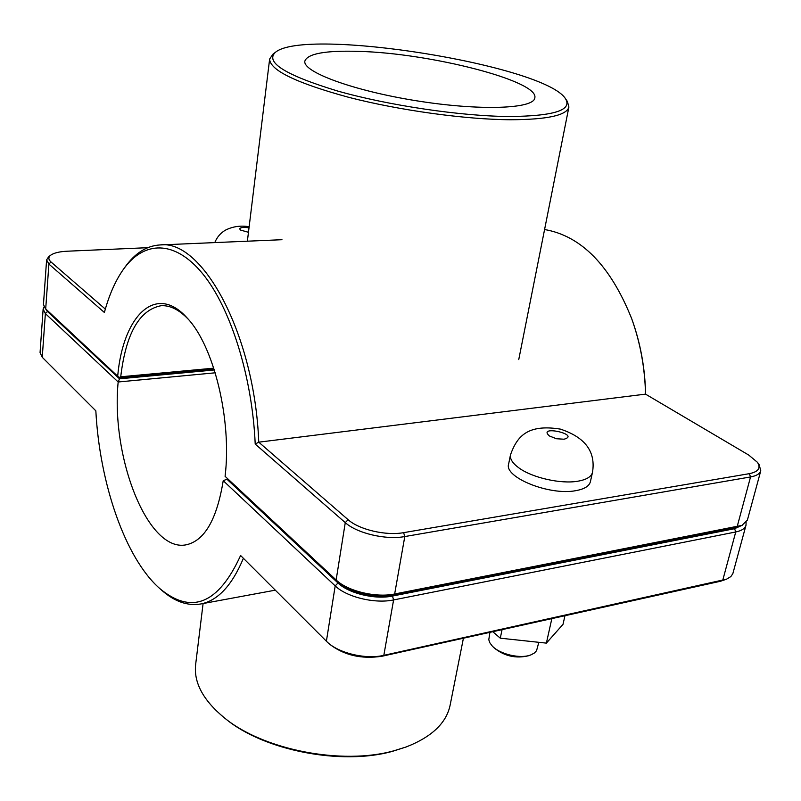 <?xml version="1.0" encoding="UTF-8"?>
<svg xmlns="http://www.w3.org/2000/svg" width="801" height="801" viewBox="0 0 801 801"><rect width="100%" height="100%" fill="white"/><g stroke="black" fill="none" stroke-linecap="round" stroke-linejoin="round"><path stroke-width="1.2" d="M538.813 642.312L536.55 650.722L534.417 652.975L531.223 654.737C520.91 659.303 499.383 654.307 491.964 645.676L489.791 642.692L488.79 639.729L489.912 632.339M491.964 645.676L493.656 647.508C504.109 656.159 515.874 658.873 528.94 655.659L531.223 654.737M551.849 618.622L546.382 643.123L500.285 638.187L492.785 631.709M502.067 629.646L500.285 638.187M564.965 615.709L563.013 624.339L546.382 643.123M592.49 472.4L590.387 481.731C589.236 486.157 584.35 489.131 575.749 490.673C549.626 495.839 503.929 477.346 508.615 464.089L510.497 454.778C509.776 458.933 512.61 463.328 518.998 467.974C532.254 477.746 560.89 484.235 577.841 481.211C586.462 479.719 591.348 476.775 592.49 472.4C595.914 451.724 585.211 437.296 560.38 429.116C527.118 423.749 516.965 436.785 510.497 454.778M45.437 308.665L119.579 377.982L45.437 308.665L43.454 304.49L46.598 259.894L48.891 264.07L104.38 312.47C109.136 294.888 115.534 280.43 123.564 269.116C143.92 240.721 174.598 239.589 202.543 273.592C230.398 307.514 252.275 376.2 255.209 444.064L345.271 522.632C356.916 533.306 385.882 540.134 404.785 536.56L750.537 476.945C756.454 475.864 759.869 473.812 760.78 470.768L759.168 464.73L757.446 462.317C761.11 468.014 758.407 471.799 749.356 473.661L403.634 532.655C386.002 535.959 359.008 529.611 348.105 519.689L258.753 442.172C254.688 334.337 202.283 238.828 159.84 244.956C146.613 245.817 135.039 253.156 125.116 266.953L123.564 269.116M645.606 394.192C645.035 368.08 640.48 343.148 631.949 319.399L631.659 318.598C640.269 342.578 644.895 367.759 645.526 394.132L748.755 455.078L757.446 462.317M105.321 309.086L51.024 261.977C48.24 259.454 48.16 257.171 50.803 255.129L48.691 256.7L46.598 259.894M760.78 470.768L747.383 520.129L741.936 525.376L394.653 593.992C375.969 597.987 347.504 591.108 336.14 579.964L225.081 476.325C232.01 419.924 213.777 345.712 187.274 318.127C155.825 282.583 122.964 315.844 117.697 376.11M225.081 476.325L338.152 581.987C348.755 592.39 375.238 598.788 392.66 595.063L734.817 527.839L741.936 525.376M119.109 377.481L120.721 376.79C125.867 333.657 139.304 309.967 161.021 305.722C169.982 305.161 179.044 309.637 188.195 319.158M213.767 368.17L120.721 376.79M119.579 377.982L214.097 369.191M544.58 229.527C581.356 235.925 610.382 265.622 631.659 318.598M255.209 444.064L258.753 442.172L645.526 394.132M50.803 255.129C53.997 252.906 59.474 251.594 67.234 251.214L147.674 247.689M44.035 306.863L43.124 309.126L45.367 313.581L118.168 381.987L119.499 378.813L47.469 311.509L45.557 308.796M742.617 525.066L734.587 528.7L392.48 596.054C375.068 599.779 348.595 593.391 337.992 582.978L226.953 479.228L223.219 480.69C216.891 519.559 204.465 540.955 185.952 544.86C147.664 552.38 110.738 457.091 118.168 381.987L215.229 372.805M223.219 480.69L335.198 585.891C346.533 597.085 374.948 603.964 393.601 599.929L735.739 531.974C741.616 530.743 745.04 528.5 746.001 525.246L732.835 573.676L730.852 576.58L726.557 579.183L383.829 655.348C365.707 659.684 338.362 653.125 326.978 641.801L240.6 555.504C218.443 603.984 191.509 615.018 159.82 588.585C125.286 558.477 99.644 483.484 95.84 410.843L42.253 357.286L40.06 352.59L43.124 309.126M746.001 525.246L746.091 522.522M214.348 369.962L119.499 378.813M159.82 588.585L161.812 590.347C174.568 601.571 187.494 606.127 200.58 604.004C217.712 600.78 231.99 585.541 243.394 558.297M326.978 641.801L328.931 643.654C343.459 655.158 361.111 659.373 381.887 656.269L720.479 581.256L726.557 579.183M226.953 479.228L227.905 479.098M509.456 116.515C461.216 116.225 388.595 105.492 337.682 91.044C285.506 75.184 264.761 62.258 275.464 52.275C305.692 26.864 544.72 65.151 565.496 98.723C572.565 110.178 553.881 116.115 509.456 116.515M275.464 52.275L272.851 54.248L269.637 59.054C269.937 70.258 296.33 83.024 348.815 97.352C399.489 110.418 465.571 119.509 510.547 119.749C547.383 119.589 566.838 115.334 568.91 106.994L567.358 101.417L565.496 98.723M463.419 638.207L450.112 705.25C446.367 723.093 431.679 737.01 406.057 747.003L394.082 750.737C342.267 765.386 263.209 749.936 224.45 717.906C203.224 700.424 193.622 682.612 195.644 664.49L203.094 603.533M358.688 51.374C429.807 53.096 539.484 80.921 534.818 97.922C533.826 108.926 479.789 110.989 416.43 100.776C353.051 90.693 302.357 71.85 304.861 61.086C307.604 53.607 325.546 50.363 358.688 51.374M224.45 717.906L225.892 719.048C264.02 750.547 341.616 765.706 392.56 751.308L406.057 747.003M249.021 227.734L243.935 227.364C239.93 227.674 238.858 228.595 240.711 230.137L248.47 232.29M549.406 435.974C536.58 424.68 581.256 434.542 564.054 439.218L556.415 438.738L549.406 435.974M47.519 310.728L45.697 308.916L48.891 264.07L51.024 261.977M348.105 519.689L345.271 522.632L336.14 579.964L338.152 581.987M392.66 595.063L394.653 593.992L404.785 536.56L403.634 532.655M734.817 527.839L737.13 526.798L750.537 476.945L749.356 473.661M47.469 311.509L45.367 313.581L42.253 357.286M337.992 582.978L335.198 585.891L326.387 641.231M734.587 528.7L735.739 531.974L722.732 580.335L720.479 581.256M392.48 596.054L393.601 599.929L383.829 655.348L381.887 656.269M249.151 226.733C240.53 225.321 232.56 226.493 225.251 230.247C220.415 233.191 216.921 237.316 214.768 242.603M281.972 239.709L159.84 244.956M275.294 590.167L200.58 604.004M269.637 59.054L247.379 241.201M568.91 106.994L518.748 359.609"/></g></svg>
